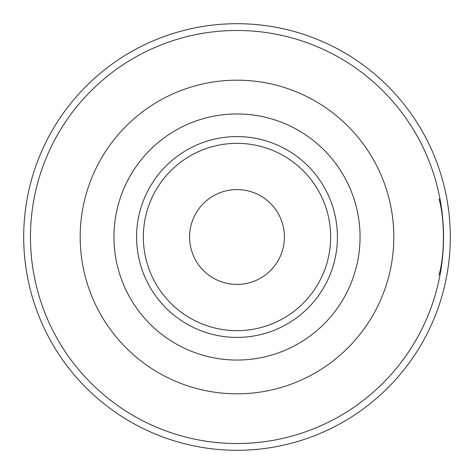 <?xml version="1.0" encoding="UTF-8"?>
<svg xmlns="http://www.w3.org/2000/svg" width="474" height="474" viewBox="0 0 474 474"><rect width="100%" height="100%" fill="white"/><g stroke="black" fill="none" stroke-linecap="round" stroke-linejoin="round"><path stroke-width="0.71" d="M439.031 275.139C444.861 254.734 444.861 219.266 439.031 198.861M237 450.3A213.3 213.3 0 0 0 450.3 237A213.3 213.3 0 0 0 237 23.7A213.3 213.3 0 0 0 23.7 237A213.3 213.3 0 0 0 237 450.3A213.3 213.3 0 0 1 23.7 237A213.3 213.3 0 0 1 237 23.7A213.3 213.3 0 0 1 450.3 237A213.3 213.3 0 0 1 237 450.3M237 284.418A47.418 47.418 0 0 0 284.418 237A47.418 47.418 0 0 0 237 189.582A47.418 47.418 0 0 0 189.582 237A47.418 47.418 0 0 0 237 284.418M237 443.528A206.528 206.528 0 0 0 443.528 237A206.528 206.528 0 0 0 237 30.472A206.528 206.528 0 0 0 30.472 237A206.528 206.528 0 0 0 237 443.528M237 80.183A156.817 156.817 0 0 0 80.183 237A156.817 156.817 0 0 0 237 393.817A156.817 156.817 0 0 0 393.817 237A156.817 156.817 0 0 0 237 80.183M237 113.95A123.05 123.05 0 0 0 113.95 237A123.05 123.05 0 0 0 237 360.05A123.05 123.05 0 0 0 360.05 237A123.05 123.05 0 0 0 237 113.95M237 136.589A100.411 100.411 0 0 1 337.411 237A100.411 100.411 0 0 1 237 337.411A100.411 100.411 0 0 1 136.589 237A100.411 100.411 0 0 1 237 136.589M237 143.344A93.656 93.656 0 0 1 330.656 237A93.656 93.656 0 0 1 237 330.656A93.656 93.656 0 0 1 143.344 237A93.656 93.656 0 0 1 237 143.344"/></g></svg>

